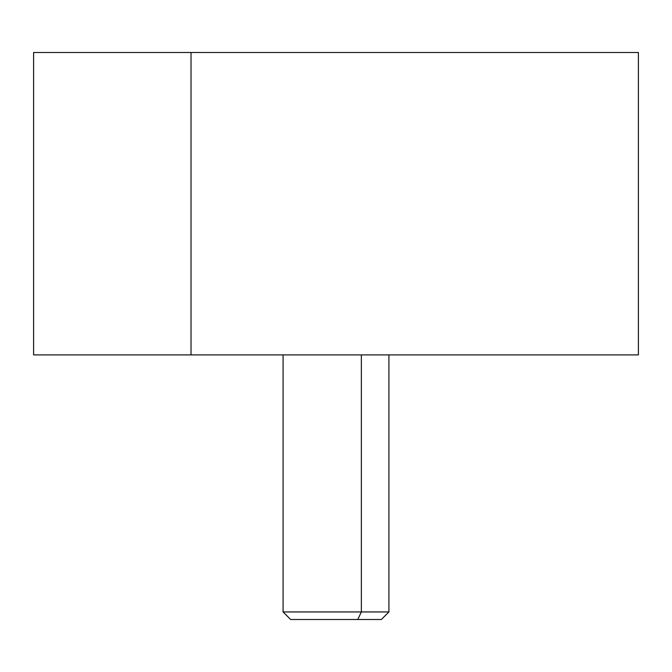 <?xml version="1.0" encoding="UTF-8"?>
<svg xmlns="http://www.w3.org/2000/svg" width="672" height="672" viewBox="0 0 672 672"><rect width="100%" height="100%" fill="white"/><g stroke="black" fill="none" stroke-linecap="round" stroke-linejoin="round"><path stroke-width="1.01" d="M33.6 52.5L191.024 52.5L191.024 354.9L33.6 354.9L33.6 52.5M480.976 52.5L191.024 52.5L638.4 52.5L638.4 354.9L191.024 354.9L191.024 52.5M191.024 354.9L480.976 354.9M314.252 619.5L357.748 619.5L361.368 611.94L357.748 619.5L381.36 619.5L388.92 611.94L361.368 611.94L361.368 354.9L361.368 611.94L283.08 611.94L388.92 611.94L388.92 354.892M357.748 619.5L290.64 619.5L283.08 611.94L283.08 354.892"/></g></svg>
